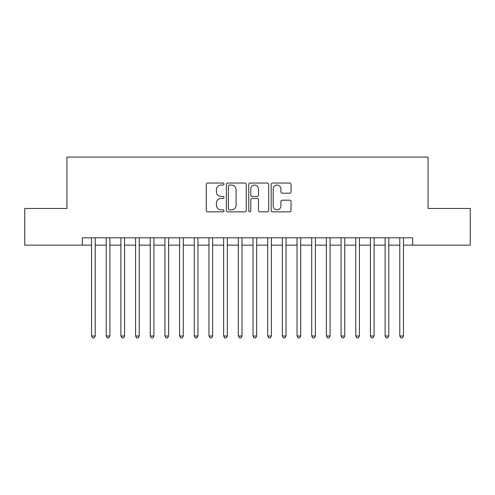 <?xml version="1.0" encoding="UTF-8"?>
<svg xmlns="http://www.w3.org/2000/svg" width="495" height="495" viewBox="0 0 495 495"><rect width="100%" height="100%" fill="white"/><g stroke="black" fill="none" stroke-linecap="round" stroke-linejoin="round"><path stroke-width="0.74" d="M224.012 184.047A1.009 1.009 0 0 0 223.004 183.039L207.696 183.039A1.442 1.442 0 0 0 206.254 184.48L206.254 210.412A1.442 1.442 0 0 0 207.696 211.854L223.004 211.854A1.009 1.009 0 0 0 224.012 210.845A1.009 1.009 0 0 0 223.004 209.837L221.024 209.837A4.61 4.61 0 0 1 216.414 205.227L216.414 203.068A4.61 4.61 0 0 1 221.024 198.452L223.004 198.452A1.009 1.009 0 0 0 224.012 197.443A1.009 1.009 0 0 0 223.004 196.435L221.024 196.435A4.61 4.61 0 0 1 216.414 191.825L216.414 189.665A4.61 4.61 0 0 1 221.024 185.056L223.004 185.056A1.009 1.009 0 0 0 224.012 184.047M289.606 193.192A1.442 1.442 0 0 0 291.048 191.757L291.048 184.48A1.442 1.442 0 0 0 289.606 183.039L272.609 183.039A1.442 1.442 0 0 0 271.167 184.48L271.167 210.412A1.442 1.442 0 0 0 272.609 211.854L289.606 211.854A1.442 1.442 0 0 0 291.048 210.412L291.048 201.626A1.442 1.442 0 0 0 289.606 200.184L282.329 200.184A1.442 1.442 0 0 0 280.894 201.626L280.894 205.982A3.855 3.855 0 0 1 277.039 209.837A3.855 3.855 0 0 1 273.184 205.982L273.184 188.911A3.855 3.855 0 0 1 277.039 185.056A3.855 3.855 0 0 1 280.894 188.911L280.894 191.757A1.442 1.442 0 0 0 282.329 193.192L289.606 193.192M82.362 245.149L24.75 245.149L24.75 208.457L66.949 208.457L66.949 157.076L428.051 157.076L428.051 208.457L470.25 208.457L470.25 245.149L412.638 245.149L412.638 237.81L82.362 237.81L82.362 245.149L91.538 245.149M246.238 184.48A1.442 1.442 0 0 0 244.796 183.039L227.799 183.039A1.442 1.442 0 0 0 226.357 184.48L226.357 210.412A1.442 1.442 0 0 0 227.799 211.854L244.796 211.854A1.442 1.442 0 0 0 246.238 210.412L246.238 184.48M250.204 183.039L267.201 183.039A1.442 1.442 0 0 1 268.643 184.48L268.643 210.412A1.442 1.442 0 0 1 267.201 211.854L259.925 211.854A1.442 1.442 0 0 1 258.489 210.412L258.489 199.893A1.442 1.442 0 0 0 257.047 198.452L252.221 198.452A1.442 1.442 0 0 0 250.779 199.893L250.779 210.845A1.009 1.009 0 0 1 249.771 211.854A1.009 1.009 0 0 1 248.762 210.845L248.762 184.48A1.442 1.442 0 0 1 250.204 183.039M95.207 245.149L106.215 245.149M109.884 245.149L120.898 245.149M124.567 245.149L135.574 245.149M139.244 245.149L150.251 245.149M153.92 245.149L164.934 245.149M168.603 245.149L179.611 245.149M183.28 245.149L194.287 245.149M197.957 245.149L208.97 245.149M212.64 245.149L223.647 245.149M227.316 245.149L238.324 245.149M241.993 245.149L253.007 245.149M256.676 245.149L267.684 245.149M271.353 245.149L282.36 245.149M286.03 245.149L297.043 245.149M300.713 245.149L311.72 245.149M315.389 245.149L326.397 245.149M330.066 245.149L341.08 245.149M344.749 245.149L355.757 245.149M359.426 245.149L370.433 245.149M374.102 245.149L385.116 245.149M388.785 245.149L399.793 245.149M403.462 245.149L412.638 245.149M229.383 185.056A1.009 1.009 0 0 0 228.374 186.064L228.374 208.828A1.009 1.009 0 0 0 229.383 209.837L231.468 209.837A4.61 4.61 0 0 0 236.084 205.227L236.084 189.665A4.61 4.61 0 0 0 231.468 185.056L229.383 185.056M258.489 188.979A3.855 3.855 0 0 0 254.634 185.124A3.855 3.855 0 0 0 250.779 188.979L250.779 194.999A1.442 1.442 0 0 0 252.221 196.435L257.047 196.435A1.442 1.442 0 0 0 258.489 194.999L258.489 188.979M95.207 237.81L95.207 336.012L91.538 336.012L91.538 237.81M95.207 336.012L94.106 337.924L92.639 337.924L91.538 336.012M109.884 237.81L109.884 336.012L106.215 336.012L106.215 237.81M109.884 336.012L108.789 337.924L107.316 337.924L106.215 336.012M124.567 237.81L124.567 336.012L120.898 336.012L120.898 237.81M124.567 336.012L123.465 337.924L121.999 337.924L120.898 336.012M139.244 237.81L139.244 336.012L135.574 336.012L135.574 237.81M139.244 336.012L138.142 337.924L136.676 337.924L135.574 336.012M153.92 237.81L153.92 336.012L150.251 336.012L150.251 237.81M153.92 336.012L152.825 337.924L151.352 337.924L150.251 336.012M168.603 237.81L168.603 336.012L164.934 336.012L164.934 237.81M168.603 336.012L167.502 337.924L166.035 337.924L164.934 336.012M183.28 237.81L183.28 336.012L179.611 336.012L179.611 237.81M183.28 336.012L182.179 337.924L180.712 337.924L179.611 336.012M197.957 237.81L197.957 336.012L194.287 336.012L194.287 237.81M197.957 336.012L196.855 337.924L195.389 337.924L194.287 336.012M212.64 237.81L212.64 336.012L208.97 336.012L208.97 237.81M212.64 336.012L211.538 337.924L210.072 337.924L208.97 336.012M227.316 237.81L227.316 336.012L223.647 336.012L223.647 237.81M227.316 336.012L226.215 337.924L224.749 337.924L223.647 336.012M241.993 237.81L241.993 336.012L238.324 336.012L238.324 237.81M241.993 336.012L240.892 337.924L239.425 337.924L238.324 336.012M256.676 237.81L256.676 336.012L253.007 336.012L253.007 237.81M256.676 336.012L255.575 337.924L254.108 337.924L253.007 336.012M271.353 237.81L271.353 336.012L267.684 336.012L267.684 237.81M271.353 336.012L270.251 337.924L268.785 337.924L267.684 336.012M286.03 237.81L286.03 336.012L282.36 336.012L282.36 237.81M286.03 336.012L284.928 337.924L283.462 337.924L282.36 336.012M300.713 237.81L300.713 336.012L297.043 336.012L297.043 237.81M300.713 336.012L299.611 337.924L298.145 337.924L297.043 336.012M315.389 237.81L315.389 336.012L311.72 336.012L311.72 237.81M315.389 336.012L314.288 337.924L312.821 337.924L311.72 336.012M330.066 237.81L330.066 336.012L326.397 336.012L326.397 237.81M330.066 336.012L328.965 337.924L327.498 337.924L326.397 336.012M344.749 237.81L344.749 336.012L341.08 336.012L341.08 237.81M344.749 336.012L343.648 337.924L342.175 337.924L341.08 336.012M359.426 237.81L359.426 336.012L355.757 336.012L355.757 237.81M359.426 336.012L358.324 337.924L356.858 337.924L355.757 336.012M374.102 237.81L374.102 336.012L370.433 336.012L370.433 237.81M374.102 336.012L373.001 337.924L371.535 337.924L370.433 336.012M388.785 237.81L388.785 336.012L385.116 336.012L385.116 237.81M388.785 336.012L387.684 337.924L386.211 337.924L385.116 336.012M403.462 237.81L403.462 336.012L399.793 336.012L399.793 237.81M403.462 336.012L402.361 337.924L400.894 337.924L399.793 336.012"/></g></svg>
